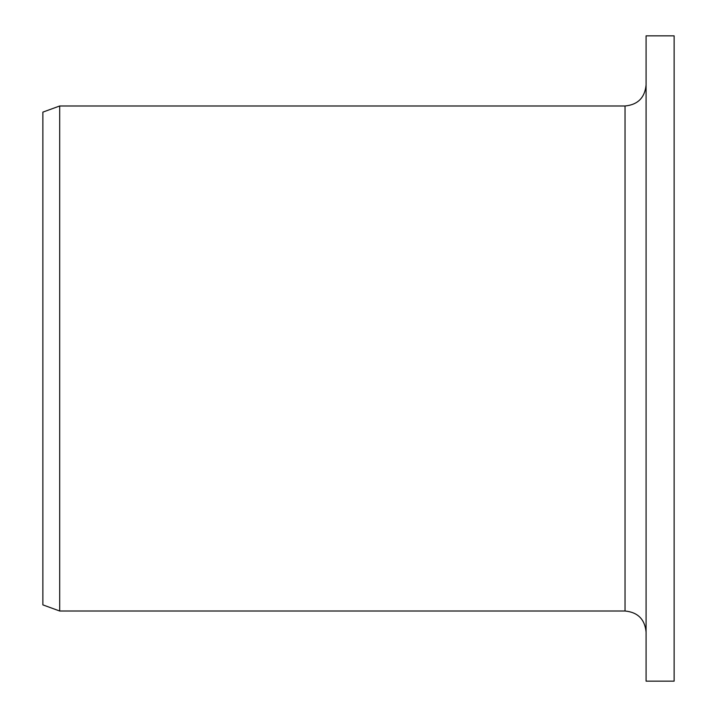 <?xml version="1.0" encoding="UTF-8"?>
<svg xmlns="http://www.w3.org/2000/svg" width="717" height="717" viewBox="0 0 717 717"><rect width="100%" height="100%" fill="white"/><g stroke="black" fill="none" stroke-linecap="round" stroke-linejoin="round"><path stroke-width="1.08" d="M646.08 681.15L646.08 35.85L674.132 35.85L674.132 681.15L646.08 681.15M625.036 105.991L625.036 611.009L59.699 611.009L59.699 105.991L625.036 105.991C637.816 104.745 644.834 97.727 646.08 84.947M59.699 611.009L42.868 604.879L42.868 112.121L59.699 105.991M625.036 611.009C637.816 612.255 644.834 619.264 646.08 632.053"/></g></svg>
